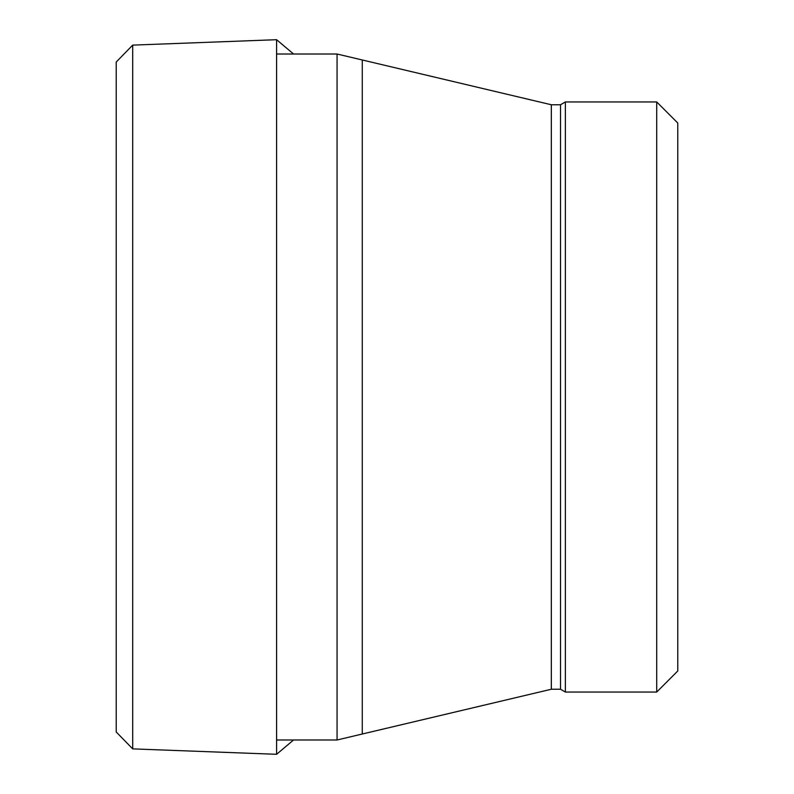 <?xml version="1.0" encoding="UTF-8"?>
<svg xmlns="http://www.w3.org/2000/svg" width="794" height="794" viewBox="0 0 794 794"><rect width="100%" height="100%" fill="white"/><g stroke="black" fill="none" stroke-linecap="round" stroke-linejoin="round"><path stroke-width="1.19" d="M656.707 692.05L677.778 670.97L677.778 123.03L656.707 101.95L565.378 101.95L565.378 692.05L656.707 692.05L656.707 101.95M565.378 692.05L560.514 689.242L560.514 104.758L565.378 101.95M560.514 689.242L551.334 689.242L551.334 104.758L560.514 104.758M276.59 739.988L337.063 739.988L362.272 734.013L362.272 59.987L362.272 734.013L551.334 689.242M337.063 739.988L337.063 54.012L551.334 104.758M132.697 748.881L276.59 754.3L276.59 39.7L132.697 45.119L116.222 62.021L116.222 731.979L132.697 748.881L132.697 45.119M116.222 731.691L116.222 62.021M337.063 54.012L276.59 54.012M276.59 754.3L293.562 739.988M293.562 54.012L276.59 39.7"/></g></svg>
